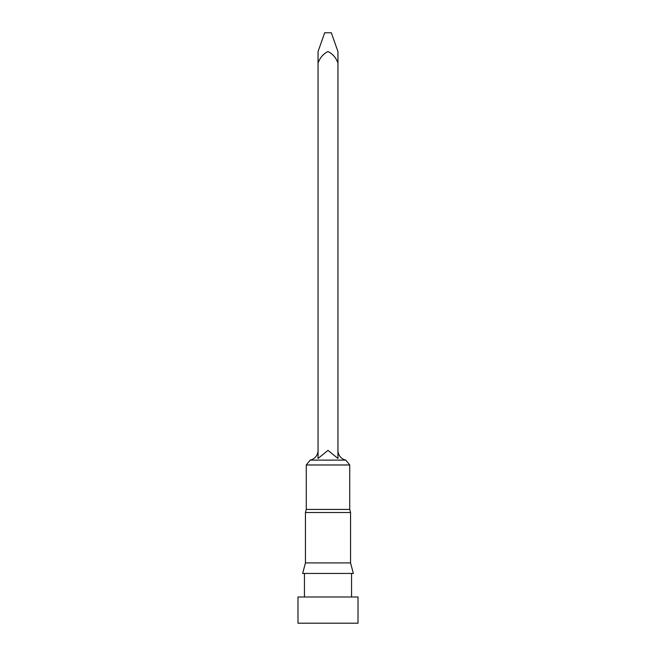 <?xml version="1.0" encoding="UTF-8"?>
<svg xmlns="http://www.w3.org/2000/svg" width="656" height="656" viewBox="0 0 656 656"><rect width="100%" height="100%" fill="white"/><g stroke="black" fill="none" stroke-linecap="round" stroke-linejoin="round"><path stroke-width="0.98" d="M306.278 464.981L310.198 460.118L345.802 460.118L349.722 464.981L306.278 464.981L306.278 509.433L305.442 512.525L305.442 562.922L302.629 573.451L353.371 573.451L350.558 562.922L305.442 562.922M318.053 51.537L318.053 63.173L318.053 51.537L324.687 32.8L331.313 32.8L337.947 51.537L337.947 63.173L337.947 51.537M345.802 460.118A9.947 9.947 0 0 1 337.947 450.393M328 450.393L337.947 458.454L328 450.393L318.053 458.454L318.053 63.173C319.89 57.859 323.17 53.981 327.893 51.537C332.731 53.825 336.077 57.703 337.947 63.173L337.947 458.454M310.198 460.118A9.947 9.947 0 0 0 318.053 450.393M349.722 464.981L349.722 509.433L306.278 509.433M349.722 509.433L350.558 512.525L305.442 512.525M350.558 512.525L350.558 562.922M304.45 573.451L304.45 596.993M351.55 573.451L351.55 596.993M358.02 596.993L297.98 596.993L297.98 623.2L358.02 623.2L358.02 596.993"/></g></svg>
